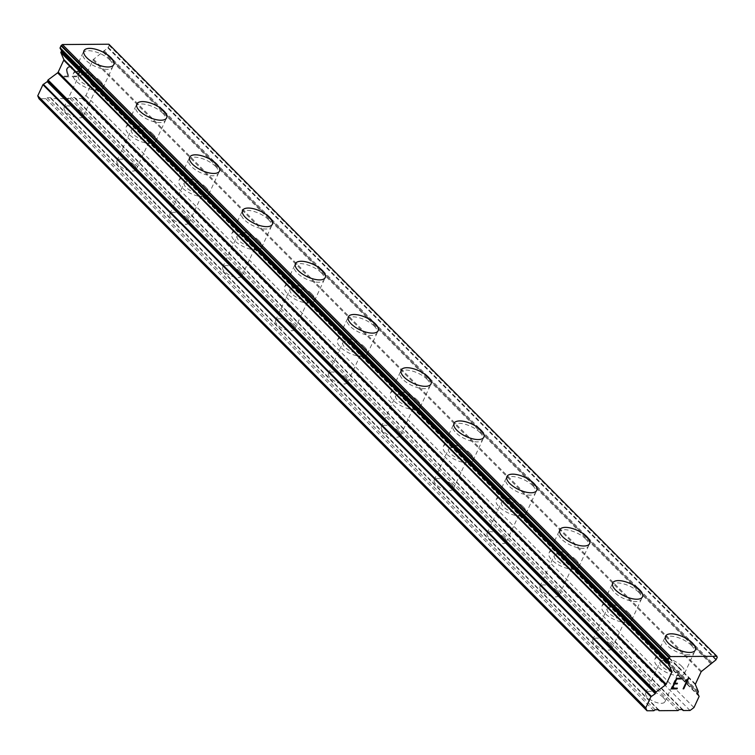 <?xml version="1.0" encoding="UTF-8"?>
<svg xmlns="http://www.w3.org/2000/svg" width="755" height="755" viewBox="0 0 755 755"><rect width="100%" height="100%" fill="white"/><g stroke="black" fill="none" stroke-linecap="round" stroke-linejoin="round"><path stroke-width="0.57" stroke-dasharray="3.77 2.83" d="M663.05 697.271A10.57 4.417 24.9 0 0 653.056 691.844A10.57 4.417 24.9 0 0 645.714 692.873A10.57 4.417 24.9 0 0 647.554 697.375A10.57 4.417 24.9 0 0 657.539 702.801A10.57 4.417 24.9 0 0 664.891 701.773A10.57 4.417 24.9 0 0 663.05 697.271M677.424 666.306A10.57 4.417 24.9 0 0 667.429 660.87A10.57 4.417 24.9 0 0 660.087 661.909A10.57 4.417 24.9 0 0 661.927 666.41A10.57 4.417 24.9 0 0 671.922 671.837A10.57 4.417 24.9 0 0 679.264 670.808A10.57 4.417 24.9 0 0 677.424 666.306M695.364 650.074L695.374 650.055A16.44 6.87 -155.1 0 1 695.364 650.074A16.44 6.87 -155.1 0 1 683.936 651.669A16.44 6.87 -155.1 0 1 668.401 643.232A16.44 6.87 -155.1 0 1 665.533 636.229A16.44 6.87 -155.1 0 1 665.542 636.22L665.542 636.21M610.172 644.053A10.57 4.417 24.9 0 0 600.187 638.617A10.57 4.417 24.9 0 0 592.845 639.655A10.57 4.417 24.9 0 0 594.685 644.157A10.57 4.417 24.9 0 0 604.67 649.583A10.57 4.417 24.9 0 0 612.012 648.554A10.57 4.417 24.9 0 0 610.172 644.053M624.545 613.079A10.57 4.417 24.9 0 0 614.561 607.652A10.57 4.417 24.9 0 0 607.218 608.681A10.57 4.417 24.9 0 0 609.058 613.183A10.57 4.417 24.9 0 0 619.043 618.609A10.57 4.417 24.9 0 0 626.395 617.581A10.57 4.417 24.9 0 0 624.545 613.079M642.486 596.846L642.496 596.827A16.44 6.87 -155.1 0 1 642.486 596.846A16.44 6.87 -155.1 0 1 631.067 598.451A16.44 6.87 -155.1 0 1 615.533 590.004A16.44 6.87 -155.1 0 1 612.664 583.002A16.44 6.87 -155.1 0 1 612.673 582.992L612.673 582.983M557.303 590.825A10.57 4.417 24.9 0 0 547.318 585.399A10.57 4.417 24.9 0 0 539.976 586.427A10.57 4.417 24.9 0 0 541.816 590.929A10.57 4.417 24.9 0 0 551.801 596.356A10.57 4.417 24.9 0 0 559.144 595.327A10.57 4.417 24.9 0 0 557.303 590.825M571.677 559.861A10.57 4.417 24.9 0 0 561.692 554.434A10.57 4.417 24.9 0 0 554.349 555.463A10.57 4.417 24.9 0 0 556.19 559.965A10.57 4.417 24.9 0 0 566.174 565.391A10.57 4.417 24.9 0 0 573.517 564.362A10.57 4.417 24.9 0 0 571.677 559.861M589.617 543.628L589.627 543.609A16.44 6.87 -155.1 0 1 589.617 543.628A16.44 6.87 -155.1 0 1 578.198 545.233A16.44 6.87 -155.1 0 1 562.654 536.786A16.44 6.87 -155.1 0 1 559.795 529.784A16.44 6.87 -155.1 0 1 559.795 529.774L559.804 529.765M504.434 537.607A10.57 4.417 24.9 0 0 494.449 532.181A10.57 4.417 24.9 0 0 487.098 533.209A10.57 4.417 24.9 0 0 488.938 537.711A10.57 4.417 24.9 0 0 498.932 543.138A10.57 4.417 24.9 0 0 506.275 542.109A10.57 4.417 24.9 0 0 504.434 537.607M518.808 506.633A10.57 4.417 24.9 0 0 508.823 501.207A10.57 4.417 24.9 0 0 501.471 502.235A10.57 4.417 24.9 0 0 503.321 506.737A10.57 4.417 24.9 0 0 513.306 512.173A10.57 4.417 24.9 0 0 520.648 511.135A10.57 4.417 24.9 0 0 518.808 506.633M536.748 490.401L536.758 490.382A16.44 6.87 -155.1 0 1 536.748 490.401A16.44 6.87 -155.1 0 1 525.32 492.005A16.44 6.87 -155.1 0 1 509.785 483.559A16.44 6.87 -155.1 0 1 506.926 476.556A16.44 6.87 -155.1 0 1 506.926 476.547L506.926 476.537M451.565 484.38A10.57 4.417 24.9 0 0 441.571 478.953A10.57 4.417 24.9 0 0 434.229 479.982A10.57 4.417 24.9 0 0 436.069 484.483A10.57 4.417 24.9 0 0 446.054 489.919A10.57 4.417 24.9 0 0 453.406 488.881A10.57 4.417 24.9 0 0 451.565 484.38M465.939 453.415A10.57 4.417 24.9 0 0 455.945 447.989A10.57 4.417 24.9 0 0 448.602 449.017A10.57 4.417 24.9 0 0 450.442 453.519A10.57 4.417 24.9 0 0 460.437 458.946A10.57 4.417 24.9 0 0 467.779 457.917A10.57 4.417 24.9 0 0 465.939 453.415M483.889 437.164L483.88 437.183A16.44 6.87 -155.1 0 1 483.88 437.183A16.44 6.87 -155.1 0 1 472.451 438.787A16.44 6.87 -155.1 0 1 456.917 430.341A16.44 6.87 -155.1 0 1 454.048 423.338A16.44 6.87 -155.1 0 1 454.057 423.329L454.057 423.319M398.687 431.162A10.57 4.417 24.9 0 0 388.702 425.735A10.57 4.417 24.9 0 0 381.36 426.764A10.57 4.417 24.9 0 0 383.2 431.265A10.57 4.417 24.9 0 0 393.185 436.692A10.57 4.417 24.9 0 0 400.527 435.663A10.57 4.417 24.9 0 0 398.687 431.162M413.06 400.197A10.57 4.417 24.9 0 0 403.076 394.761A10.57 4.417 24.9 0 0 395.733 395.799A10.57 4.417 24.9 0 0 397.574 400.301A10.57 4.417 24.9 0 0 407.558 405.728A10.57 4.417 24.9 0 0 414.91 404.699A10.57 4.417 24.9 0 0 413.06 400.197M431.001 383.965L431.011 383.946A16.44 6.87 -155.1 0 1 431.001 383.965A16.44 6.87 -155.1 0 1 419.582 385.56A16.44 6.87 -155.1 0 1 404.048 377.123A16.44 6.87 -155.1 0 1 401.179 370.12A16.44 6.87 -155.1 0 1 401.179 370.11L401.179 370.12M345.818 377.944A10.57 4.417 24.9 0 0 335.833 372.508A10.57 4.417 24.9 0 0 328.482 373.546A10.57 4.417 24.9 0 0 330.331 378.047A10.57 4.417 24.9 0 0 340.316 383.474A10.57 4.417 24.9 0 0 347.659 382.445A10.57 4.417 24.9 0 0 345.818 377.944M360.192 346.97A10.57 4.417 24.9 0 0 350.207 341.543A10.57 4.417 24.9 0 0 342.864 342.572A10.57 4.417 24.9 0 0 344.705 347.073A10.57 4.417 24.9 0 0 354.69 352.5A10.57 4.417 24.9 0 0 362.032 351.471A10.57 4.417 24.9 0 0 360.192 346.97M378.132 330.737L378.142 330.718A16.44 6.87 -155.1 0 1 378.132 330.737A16.44 6.87 -155.1 0 1 366.704 332.342A16.44 6.87 -155.1 0 1 351.169 323.895A16.44 6.87 -155.1 0 1 348.31 316.892A16.44 6.87 -155.1 0 1 348.31 316.883M292.949 324.716A10.57 4.417 24.9 0 0 282.955 319.289A10.57 4.417 24.9 0 0 275.613 320.318A10.57 4.417 24.9 0 0 277.453 324.82A10.57 4.417 24.9 0 0 287.447 330.246A10.57 4.417 24.9 0 0 294.79 329.218A10.57 4.417 24.9 0 0 292.949 324.716M307.323 293.752A10.57 4.417 24.9 0 0 297.338 288.325A10.57 4.417 24.9 0 0 289.986 289.354A10.57 4.417 24.9 0 0 291.836 293.855A10.57 4.417 24.9 0 0 301.821 299.282A10.57 4.417 24.9 0 0 309.163 298.253A10.57 4.417 24.9 0 0 307.323 293.752M325.263 277.519L325.273 277.5A16.44 6.87 -155.1 0 1 325.263 277.519A16.44 6.87 -155.1 0 1 313.835 279.123A16.44 6.87 -155.1 0 1 298.3 270.677A16.44 6.87 -155.1 0 1 295.432 263.674A16.44 6.87 -155.1 0 1 295.441 263.665L295.441 263.655M240.071 271.498A10.57 4.417 24.9 0 0 230.086 266.071A10.57 4.417 24.9 0 0 222.744 267.1A10.57 4.417 24.9 0 0 224.584 271.602A10.57 4.417 24.9 0 0 234.569 277.028A10.57 4.417 24.9 0 0 241.921 276A10.57 4.417 24.9 0 0 240.071 271.498M254.454 240.524A10.57 4.417 24.9 0 0 244.46 235.098A10.57 4.417 24.9 0 0 237.117 236.126A10.57 4.417 24.9 0 0 238.957 240.628A10.57 4.417 24.9 0 0 248.952 246.064A10.57 4.417 24.9 0 0 256.294 245.026A10.57 4.417 24.9 0 0 254.454 240.524M272.395 224.292L272.404 224.273A16.44 6.87 -155.1 0 1 272.395 224.292A16.44 6.87 -155.1 0 1 260.966 225.896A16.44 6.87 -155.1 0 1 245.432 217.449A16.44 6.87 -155.1 0 1 242.563 210.447A16.44 6.87 -155.1 0 1 242.572 210.437M187.202 218.28A10.57 4.417 24.9 0 0 177.217 212.844A10.57 4.417 24.9 0 0 169.875 213.873A10.57 4.417 24.9 0 0 171.715 218.374A10.57 4.417 24.9 0 0 181.7 223.81A10.57 4.417 24.9 0 0 189.043 222.782A10.57 4.417 24.9 0 0 187.202 218.28M201.576 187.306A10.57 4.417 24.9 0 0 191.591 181.88A10.57 4.417 24.9 0 0 184.248 182.908A10.57 4.417 24.9 0 0 186.089 187.41A10.57 4.417 24.9 0 0 196.073 192.836A10.57 4.417 24.9 0 0 203.425 191.808A10.57 4.417 24.9 0 0 201.576 187.306M219.516 171.074L219.526 171.055A16.44 6.87 -155.1 0 1 219.516 171.074A16.44 6.87 -155.1 0 1 208.097 172.678A16.44 6.87 -155.1 0 1 192.563 164.231A16.44 6.87 -155.1 0 1 189.694 157.229A16.44 6.87 -155.1 0 1 189.694 157.219L189.703 157.21M134.333 165.052A10.57 4.417 24.9 0 0 124.348 159.626A10.57 4.417 24.9 0 0 116.997 160.655A10.57 4.417 24.9 0 0 118.846 165.156A10.57 4.417 24.9 0 0 128.831 170.583A10.57 4.417 24.9 0 0 136.174 169.554A10.57 4.417 24.9 0 0 134.333 165.052M148.707 134.088A10.57 4.417 24.9 0 0 138.722 128.652A10.57 4.417 24.9 0 0 131.379 129.69A10.57 4.417 24.9 0 0 133.22 134.192A10.57 4.417 24.9 0 0 143.205 139.618A10.57 4.417 24.9 0 0 150.547 138.59A10.57 4.417 24.9 0 0 148.707 134.088M166.647 117.855L166.657 117.837A16.44 6.87 -155.1 0 1 166.647 117.855A16.44 6.87 -155.1 0 1 155.219 119.45A16.44 6.87 -155.1 0 1 139.684 111.013A16.44 6.87 -155.1 0 1 136.825 104.011A16.44 6.87 -155.1 0 1 136.825 104.001L136.834 103.992M81.464 111.834A10.57 4.417 24.9 0 0 71.47 106.408A10.57 4.417 24.9 0 0 64.128 107.436A10.57 4.417 24.9 0 0 65.968 111.938A10.57 4.417 24.9 0 0 75.962 117.365A10.57 4.417 24.9 0 0 83.305 116.336A10.57 4.417 24.9 0 0 81.464 111.834M95.838 80.861A10.57 4.417 24.9 0 0 85.853 75.434A10.57 4.417 24.9 0 0 78.501 76.463A10.57 4.417 24.9 0 0 80.351 80.964A10.57 4.417 24.9 0 0 90.336 86.391A10.57 4.417 24.9 0 0 97.678 85.362A10.57 4.417 24.9 0 0 95.838 80.861M113.778 64.628L113.788 64.609A16.44 6.87 -155.1 0 1 113.778 64.628A16.44 6.87 -155.1 0 1 102.35 66.232A16.44 6.87 -155.1 0 1 86.816 57.786A16.44 6.87 -155.1 0 1 83.947 50.783A16.44 6.87 -155.1 0 1 83.956 50.774L83.956 50.764M100.141 80.832A16.44 6.87 24.9 0 0 84.607 72.386A16.44 6.87 24.9 0 0 73.178 73.99A16.44 6.87 24.9 0 0 76.047 80.993A16.44 6.87 24.9 0 0 91.582 89.439A16.44 6.87 24.9 0 0 103.001 87.835A16.44 6.87 24.9 0 0 100.141 80.832M109.834 59.947A16.44 6.87 24.9 0 0 94.299 51.51A16.44 6.87 24.9 0 0 82.871 53.105A16.44 6.87 24.9 0 0 85.74 60.107A16.44 6.87 24.9 0 0 101.274 68.554A16.44 6.87 24.9 0 0 112.703 66.95A16.44 6.87 24.9 0 0 109.834 59.947M153.01 134.06A16.44 6.87 24.9 0 0 137.476 125.613A16.44 6.87 24.9 0 0 126.047 127.218A16.44 6.87 24.9 0 0 128.916 134.22A16.44 6.87 24.9 0 0 144.45 142.657A16.44 6.87 24.9 0 0 155.879 141.062A16.44 6.87 24.9 0 0 153.01 134.06M162.703 113.174A16.44 6.87 24.9 0 0 147.168 104.728A16.44 6.87 24.9 0 0 135.74 106.332A16.44 6.87 24.9 0 0 138.609 113.335A16.44 6.87 24.9 0 0 154.143 121.781A16.44 6.87 24.9 0 0 165.571 120.177A16.44 6.87 24.9 0 0 162.703 113.174M205.879 187.278A16.44 6.87 24.9 0 0 190.345 178.831A16.44 6.87 24.9 0 0 178.926 180.436A16.44 6.87 24.9 0 0 181.785 187.438A16.44 6.87 24.9 0 0 197.319 195.885A16.44 6.87 24.9 0 0 208.748 194.28A16.44 6.87 24.9 0 0 205.879 187.278M215.581 166.393A16.44 6.87 24.9 0 0 200.037 157.946A16.44 6.87 24.9 0 0 188.618 159.55A16.44 6.87 24.9 0 0 191.477 166.553A16.44 6.87 24.9 0 0 207.012 175A16.44 6.87 24.9 0 0 218.44 173.395A16.44 6.87 24.9 0 0 215.581 166.393M258.757 240.496A16.44 6.87 24.9 0 0 243.214 232.059A16.44 6.87 24.9 0 0 231.794 233.654A16.44 6.87 24.9 0 0 234.654 240.656A16.44 6.87 24.9 0 0 250.198 249.103A16.44 6.87 24.9 0 0 261.617 247.498A16.44 6.87 24.9 0 0 258.757 240.496M268.45 219.62A16.44 6.87 24.9 0 0 252.916 211.173A16.44 6.87 24.9 0 0 241.487 212.778A16.44 6.87 24.9 0 0 244.356 219.78A16.44 6.87 24.9 0 0 259.89 228.218A16.44 6.87 24.9 0 0 271.309 226.623A16.44 6.87 24.9 0 0 268.45 219.62M311.626 293.723A16.44 6.87 24.9 0 0 296.092 285.277A16.44 6.87 24.9 0 0 284.663 286.881A16.44 6.87 24.9 0 0 287.532 293.884A16.44 6.87 24.9 0 0 303.066 302.33A16.44 6.87 24.9 0 0 314.486 300.726A16.44 6.87 24.9 0 0 311.626 293.723M321.319 272.838A16.44 6.87 24.9 0 0 305.784 264.392A16.44 6.87 24.9 0 0 294.356 265.996A16.44 6.87 24.9 0 0 297.225 272.999A16.44 6.87 24.9 0 0 312.759 281.445A16.44 6.87 24.9 0 0 324.188 279.841A16.44 6.87 24.9 0 0 321.319 272.838M364.495 346.941A16.44 6.87 24.9 0 0 348.961 338.495A16.44 6.87 24.9 0 0 337.532 340.099A16.44 6.87 24.9 0 0 340.401 347.102A16.44 6.87 24.9 0 0 355.935 355.548A16.44 6.87 24.9 0 0 367.364 353.944A16.44 6.87 24.9 0 0 364.495 346.941M374.187 326.056A16.44 6.87 24.9 0 0 358.653 317.619A16.44 6.87 24.9 0 0 347.234 319.214A16.44 6.87 24.9 0 0 350.093 326.217A16.44 6.87 24.9 0 0 365.628 334.663A16.44 6.87 24.9 0 0 377.056 333.059A16.44 6.87 24.9 0 0 374.187 326.056M417.364 400.169A16.44 6.87 24.9 0 0 401.83 391.722A16.44 6.87 24.9 0 0 390.411 393.327A16.44 6.87 24.9 0 0 393.27 400.329A16.44 6.87 24.9 0 0 408.804 408.766A16.44 6.87 24.9 0 0 420.233 407.171A16.44 6.87 24.9 0 0 417.364 400.169M427.066 379.284A16.44 6.87 24.9 0 0 411.522 370.837A16.44 6.87 24.9 0 0 400.103 372.441A16.44 6.87 24.9 0 0 402.962 379.444A16.44 6.87 24.9 0 0 418.506 387.891A16.44 6.87 24.9 0 0 429.925 386.286A16.44 6.87 24.9 0 0 427.066 379.284M470.242 453.387A16.44 6.87 24.9 0 0 454.699 444.94A16.44 6.87 24.9 0 0 443.279 446.545A16.44 6.87 24.9 0 0 446.139 453.547A16.44 6.87 24.9 0 0 461.683 461.994A16.44 6.87 24.9 0 0 473.102 460.39A16.44 6.87 24.9 0 0 470.242 453.387M479.935 432.502A16.44 6.87 24.9 0 0 464.4 424.055A16.44 6.87 24.9 0 0 452.972 425.66A16.44 6.87 24.9 0 0 455.841 432.662A16.44 6.87 24.9 0 0 471.375 441.109A16.44 6.87 24.9 0 0 482.794 439.504A16.44 6.87 24.9 0 0 479.935 432.502M523.111 506.605A16.44 6.87 24.9 0 0 507.577 498.168A16.44 6.87 24.9 0 0 496.148 499.763A16.44 6.87 24.9 0 0 499.017 506.765A16.44 6.87 24.9 0 0 514.551 515.212A16.44 6.87 24.9 0 0 525.971 513.608A16.44 6.87 24.9 0 0 523.111 506.605M532.803 485.72A16.44 6.87 24.9 0 0 517.269 477.283A16.44 6.87 24.9 0 0 505.841 478.887A16.44 6.87 24.9 0 0 508.71 485.89A16.44 6.87 24.9 0 0 524.244 494.327A16.44 6.87 24.9 0 0 535.673 492.732A16.44 6.87 24.9 0 0 532.803 485.72M575.98 559.832A16.44 6.87 24.9 0 0 560.446 551.386A16.44 6.87 24.9 0 0 549.017 552.99A16.44 6.87 24.9 0 0 551.886 559.993A16.44 6.87 24.9 0 0 567.42 568.44A16.44 6.87 24.9 0 0 578.849 566.835A16.44 6.87 24.9 0 0 575.98 559.832M585.672 538.947A16.44 6.87 24.9 0 0 570.138 530.501A16.44 6.87 24.9 0 0 558.719 532.105A16.44 6.87 24.9 0 0 561.578 539.108A16.44 6.87 24.9 0 0 577.113 547.554A16.44 6.87 24.9 0 0 588.541 545.95A16.44 6.87 24.9 0 0 585.672 538.947M628.849 613.051A16.44 6.87 24.9 0 0 613.315 604.604A16.44 6.87 24.9 0 0 601.895 606.208A16.44 6.87 24.9 0 0 604.755 613.211A16.44 6.87 24.9 0 0 620.289 621.658A16.44 6.87 24.9 0 0 631.718 620.053A16.44 6.87 24.9 0 0 628.849 613.051M638.551 592.165A16.44 6.87 24.9 0 0 623.007 583.719A16.44 6.87 24.9 0 0 611.588 585.323A16.44 6.87 24.9 0 0 614.447 592.326A16.44 6.87 24.9 0 0 629.991 600.772A16.44 6.87 24.9 0 0 641.41 599.168A16.44 6.87 24.9 0 0 638.551 592.165M681.727 666.278A16.44 6.87 24.9 0 0 666.193 657.832A16.44 6.87 24.9 0 0 654.764 659.436A16.44 6.87 24.9 0 0 657.624 666.438A16.44 6.87 24.9 0 0 673.167 674.876A16.44 6.87 24.9 0 0 684.587 673.281A16.44 6.87 24.9 0 0 681.727 666.278M691.42 645.393A16.44 6.87 24.9 0 0 675.885 636.946A16.44 6.87 24.9 0 0 664.457 638.551A16.44 6.87 24.9 0 0 667.326 645.553A16.44 6.87 24.9 0 0 682.86 653.99A16.44 6.87 24.9 0 0 694.279 652.395A16.44 6.87 24.9 0 0 691.42 645.393M81.653 66.855L79.681 71.102L81.663 66.865L76.812 66.893L77.142 66.185L82.616 66.147L77.123 66.176L76.793 66.884L81.663 66.865M79.681 71.102L77.029 71.121L79.69 71.112M77.029 71.121L76.708 71.829L77.048 71.13M76.708 71.829L79.35 71.81L76.717 71.838M79.35 71.81L77.378 76.057L79.36 71.819M77.378 76.057L72.537 76.104L77.388 76.066M72.527 76.085L72.197 76.793L72.537 76.104M82.606 66.138L77.689 76.774L82.606 66.138M72.197 76.793L77.689 76.774L72.206 76.812M72.093 68.894L72.395 68.261L71.461 68.894L72.093 68.894M72.395 68.261L72.423 67.223L72.404 68.271M71.508 66.213L69.705 66.242L71.517 66.223M69.696 66.223L68.545 66.742L69.705 66.242M68.545 66.742L67.846 67.28L68.554 66.751M67.837 67.261L66.893 68.309L67.846 67.28M66.893 68.309L66.421 69.366L66.912 68.318M66.412 69.356L66.402 70.385L66.421 69.366M66.393 70.366L66.799 72.357L66.402 70.385M66.799 72.357L67.978 76.123L66.808 72.367M67.978 76.123L62.816 76.151L67.988 76.132M62.816 76.151L62.486 76.859L62.825 76.17M71.725 68.318L71.14 66.931L68.375 67.421L71.13 66.921L71.725 68.318M68.365 67.412L67.101 69.29L68.365 67.412M67.091 69.281L67.072 70.253L67.091 69.281M67.063 70.243L67.478 72.206L67.063 70.243M67.459 72.197L68.998 76.831L67.459 72.197M62.486 76.859L68.998 76.831L62.505 76.878M108.89 44.224L109.192 45.432L107.871 47.876L93.573 59.296A1.17 0.708 135.2 0 0 92.997 59.975L87.448 71.951A1.17 0.708 135.2 0 0 87.382 72.631L90.383 79.662L89.609 81.37L91.119 84.371L85.938 95.517L82.012 98.433L75.132 98.48L74.717 97.518L71.272 97.546L69.97 98.518L51.029 98.641L50.623 97.678L47.178 97.706L45.866 98.678L38.986 98.726M711.55 663.409L103.529 51.359L711.531 663.381M677.452 683.218L674.8 683.228M677.358 688.164L672.497 688.183M681.963 678.245L676.471 678.273L671.535 688.89M686.512 679.726L684.983 680.991M688.551 678.216L686.503 679.708M687.399 679.585L683.105 688.834M50.623 97.678L658.643 709.728M51.029 98.641L658.105 709.728M47.178 97.706L655.198 709.757M45.866 98.678L653.887 710.729M85.938 95.517L693.958 707.567M82.012 98.433L690.032 710.483M75.132 98.48L682.199 709.568M74.717 97.518L682.737 709.568M71.272 97.546L679.292 709.587M69.97 98.518L677.99 710.568M109.23 45.026L717.25 657.067M109.192 45.432L717.212 657.482M108.258 47.433L716.278 659.483M107.871 47.876L715.891 659.927M103.945 50.472L711.965 662.522M103.142 52.18L711.163 664.23M93.573 59.296L701.593 671.346M92.997 59.975L701.017 672.026M87.448 71.951L695.468 684.002M87.382 72.631L695.402 684.681M90.383 79.662L698.403 691.712M697.988 692.562L89.968 80.511L698.026 692.533M89.609 81.37L697.629 693.42M91.138 83.928L699.158 695.978M91.119 84.371L699.139 696.421M645.714 692.873L660.087 661.909M592.845 639.655L607.218 608.681M539.976 586.427L554.349 555.463M487.098 533.209L501.471 502.235M434.229 479.982L448.602 449.017M381.36 426.764L395.733 395.799M328.482 373.546L342.864 342.572M275.613 320.318L289.986 289.354M222.744 267.1L237.117 236.126M169.875 213.873L184.248 182.908M116.997 160.655L131.379 129.69M64.128 107.436L78.501 76.463M73.178 73.99L82.871 53.105M126.047 127.218L135.74 106.332M178.926 180.436L188.618 159.55M231.794 233.654L241.487 212.778M284.663 286.881L294.356 265.996M337.532 340.099L347.234 319.214M390.411 393.327L400.103 372.441M443.279 446.545L452.972 425.66M496.148 499.763L505.841 478.887M549.017 552.99L558.719 532.105M601.895 606.208L611.588 585.323M654.764 659.436L664.457 638.551M684.587 673.281L694.279 652.395M631.718 620.053L641.41 599.168M578.849 566.835L588.541 545.95M525.971 513.608L535.673 492.732M473.102 460.39L482.794 439.504M420.233 407.171L429.925 386.286M367.364 353.944L377.056 333.059M314.486 300.726L324.188 279.841M261.617 247.498L271.309 226.623M208.748 194.28L218.44 173.395M155.879 141.062L165.571 120.177M103.001 87.835L112.703 66.95M83.305 116.336L97.678 85.362M136.174 169.554L150.547 138.59M189.043 222.782L203.425 191.808M241.921 276L256.294 245.026M294.79 329.218L309.163 298.253M347.659 382.445L362.032 351.471M400.527 435.663L414.91 404.699M453.406 488.881L467.779 457.917M506.275 542.109L520.648 511.135M559.144 595.327L573.517 564.362M612.012 648.554L626.395 617.581M664.891 701.773L679.264 670.808"/><path stroke-width="1.13" d="M665.542 636.22A16.44 6.87 -155.1 0 1 676.971 634.625A16.44 6.87 -155.1 0 1 692.495 643.071A16.44 6.87 -155.1 0 1 695.364 650.064A16.44 6.87 -155.1 0 1 683.945 651.65A16.44 6.87 -155.1 0 1 668.411 643.213A16.44 6.87 -155.1 0 1 665.542 636.21A16.44 6.87 -155.1 0 1 676.971 634.606A16.44 6.87 -155.1 0 1 692.505 643.052A16.44 6.87 -155.1 0 1 695.374 650.055M612.673 582.992A16.44 6.87 -155.1 0 1 624.102 581.407A16.44 6.87 -155.1 0 1 639.627 589.844A16.44 6.87 -155.1 0 1 642.496 596.837A16.44 6.87 -155.1 0 1 631.076 598.432A16.44 6.87 -155.1 0 1 615.542 589.985A16.44 6.87 -155.1 0 1 612.673 582.983A16.44 6.87 -155.1 0 1 624.102 581.378A16.44 6.87 -155.1 0 1 639.636 589.825A16.44 6.87 -155.1 0 1 642.496 596.827M559.795 529.774A16.44 6.87 -155.1 0 1 571.233 528.179A16.44 6.87 -155.1 0 1 586.758 536.626A16.44 6.87 -155.1 0 1 589.627 543.619A16.44 6.87 -155.1 0 1 578.198 545.214A16.44 6.87 -155.1 0 1 562.664 536.767A16.44 6.87 -155.1 0 1 559.804 529.765A16.44 6.87 -155.1 0 1 571.224 528.16A16.44 6.87 -155.1 0 1 586.767 536.607A16.44 6.87 -155.1 0 1 589.627 543.609M506.926 476.547A16.44 6.87 -155.1 0 1 518.355 474.961A16.44 6.87 -155.1 0 1 533.879 483.398A16.44 6.87 -155.1 0 1 536.748 490.391A16.44 6.87 -155.1 0 1 525.329 491.986A16.44 6.87 -155.1 0 1 509.795 483.54A16.44 6.87 -155.1 0 1 506.926 476.537A16.44 6.87 -155.1 0 1 518.355 474.942A16.44 6.87 -155.1 0 1 533.889 483.379A16.44 6.87 -155.1 0 1 536.758 490.382M454.057 423.319A16.44 6.87 -155.1 0 1 465.486 421.715A16.44 6.87 -155.1 0 1 481.02 430.161A16.44 6.87 -155.1 0 1 483.889 437.164A16.44 6.87 -155.1 0 1 472.46 438.768A16.44 6.87 -155.1 0 1 456.926 430.322A16.44 6.87 -155.1 0 1 454.057 423.319A16.44 6.87 -155.1 0 1 465.486 421.743A16.44 6.87 -155.1 0 1 481.01 430.18A16.44 6.87 -155.1 0 1 483.88 437.173M401.179 370.11A16.44 6.87 -155.1 0 1 412.617 368.516A16.44 6.87 -155.1 0 1 428.142 376.962A16.44 6.87 -155.1 0 1 431.011 383.955A16.44 6.87 -155.1 0 1 419.591 385.541A16.44 6.87 -155.1 0 1 404.057 377.104A16.44 6.87 -155.1 0 1 401.188 370.101A16.44 6.87 -155.1 0 1 412.617 368.497A16.44 6.87 -155.1 0 1 428.151 376.943A16.44 6.87 -155.1 0 1 431.011 383.946M348.31 316.883A16.44 6.87 -155.1 0 1 359.748 315.297A16.44 6.87 -155.1 0 1 375.273 323.735A16.44 6.87 -155.1 0 1 378.142 330.728A16.44 6.87 -155.1 0 1 366.713 332.323A16.44 6.87 -155.1 0 1 351.179 323.876A16.44 6.87 -155.1 0 1 348.319 316.873A16.44 6.87 -155.1 0 1 359.739 315.269A16.44 6.87 -155.1 0 1 375.282 323.716A16.44 6.87 -155.1 0 1 378.142 330.718M295.441 263.665A16.44 6.87 -155.1 0 1 306.87 262.07A16.44 6.87 -155.1 0 1 322.394 270.517A16.44 6.87 -155.1 0 1 325.263 277.51A16.44 6.87 -155.1 0 1 313.844 279.105A16.44 6.87 -155.1 0 1 298.31 270.658A16.44 6.87 -155.1 0 1 295.441 263.655A16.44 6.87 -155.1 0 1 306.87 262.051A16.44 6.87 -155.1 0 1 322.404 270.498A16.44 6.87 -155.1 0 1 325.273 277.5M242.572 210.437A16.44 6.87 -155.1 0 1 254.001 208.852A16.44 6.87 -155.1 0 1 269.526 217.289A16.44 6.87 -155.1 0 1 272.395 224.282A16.44 6.87 -155.1 0 1 260.975 225.877A16.44 6.87 -155.1 0 1 245.441 217.431A16.44 6.87 -155.1 0 1 242.572 210.428A16.44 6.87 -155.1 0 1 254.001 208.833A16.44 6.87 -155.1 0 1 269.535 217.27A16.44 6.87 -155.1 0 1 272.404 224.273M189.694 157.219A16.44 6.87 -155.1 0 1 201.132 155.634A16.44 6.87 -155.1 0 1 216.657 164.071A16.44 6.87 -155.1 0 1 219.526 171.064A16.44 6.87 -155.1 0 1 208.106 172.659A16.44 6.87 -155.1 0 1 192.563 164.213A16.44 6.87 -155.1 0 1 189.703 157.21A16.44 6.87 -155.1 0 1 201.132 155.605A16.44 6.87 -155.1 0 1 216.666 164.052A16.44 6.87 -155.1 0 1 219.526 171.055M136.825 104.001A16.44 6.87 -155.1 0 1 148.263 102.406A16.44 6.87 -155.1 0 1 163.788 110.853A16.44 6.87 -155.1 0 1 166.657 117.846A16.44 6.87 -155.1 0 1 155.228 119.432A16.44 6.87 -155.1 0 1 139.694 110.994A16.44 6.87 -155.1 0 1 136.834 103.992A16.44 6.87 -155.1 0 1 148.254 102.387A16.44 6.87 -155.1 0 1 163.788 110.834A16.44 6.87 -155.1 0 1 166.657 117.837M83.956 50.774A16.44 6.87 -155.1 0 1 95.385 49.188A16.44 6.87 -155.1 0 1 110.909 57.625A16.44 6.87 -155.1 0 1 113.778 64.619A16.44 6.87 -155.1 0 1 102.359 66.213A16.44 6.87 -155.1 0 1 86.825 57.767A16.44 6.87 -155.1 0 1 83.956 50.764A16.44 6.87 -155.1 0 1 95.385 49.16A16.44 6.87 -155.1 0 1 110.919 57.606A16.44 6.87 -155.1 0 1 113.788 64.609M647.007 710.776L38.986 98.726L37.75 95.838L42.922 84.692L650.942 696.742L655.264 693.694L656.057 691.995L665.636 684.879A1.17 0.708 135.2 0 0 666.203 684.19L671.761 672.224A1.17 0.708 135.2 0 0 671.827 671.544L668.817 664.504L669.6 662.805L668.062 660.248L669.015 657.803L670.44 656.586L716.91 656.274L717.212 657.482L715.891 659.927L701.593 671.346A1.17 0.708 135.2 0 0 701.017 672.026L695.468 684.002A1.17 0.708 135.2 0 0 695.402 684.681L698.403 691.712L697.629 693.42L699.139 696.421L693.958 707.567L690.032 710.483L683.152 710.53L682.737 709.568L679.292 709.587L677.99 710.568L659.049 710.691L658.643 709.728L655.198 709.757L653.887 710.729L647.007 710.776L645.77 707.888L650.942 696.742M716.91 656.274L108.89 44.224L62.42 44.536L60.995 45.753L60.041 48.197L61.58 50.755L60.796 52.463L63.807 59.494A1.17 0.708 135.2 0 1 63.741 60.173L58.182 72.14A1.17 0.708 135.2 0 1 57.616 72.829L48.037 79.945L47.244 81.653L42.922 84.692M676.782 678.99L674.81 683.237L676.773 678.971L681.623 678.943L676.782 678.99M674.81 683.237L677.452 683.218L677.122 683.926L677.433 683.218M677.122 683.926L674.47 683.936L677.112 683.917M674.479 683.945L672.507 688.192L674.47 683.936M672.507 688.192L677.358 688.164L677.037 688.871L677.339 688.164M681.633 678.953L681.944 678.245L681.633 678.953M677.037 688.871L671.554 688.909L676.48 678.283L681.963 678.245M671.554 688.89L677.018 688.853M685.012 680.982L688.683 678.216L683.747 688.834L688.664 678.216M683.124 688.834L683.737 688.824L683.115 688.843L687.409 679.594L686.314 680.415L687.409 679.594M658.105 709.728L659.049 710.691M37.75 95.838L645.77 707.888M62.42 44.536L670.44 656.586M682.199 709.568L683.152 710.53M43.318 84.239L651.338 696.289M47.244 81.653L655.264 693.694M655.68 692.816L47.659 80.766L655.689 692.845M48.037 79.945L656.057 691.995M57.616 72.829L665.636 684.879M58.182 72.14L666.203 684.19M63.741 60.173L671.761 672.224M63.807 59.494L671.827 671.544M60.796 52.463L668.817 664.504M669.232 663.664L61.212 51.614L669.204 663.683M61.58 50.755L669.6 662.805M60.041 48.197L668.062 660.248M60.07 47.754L668.09 659.804M60.995 45.753L669.015 657.803M61.344 45.338L669.364 657.388"/></g></svg>
